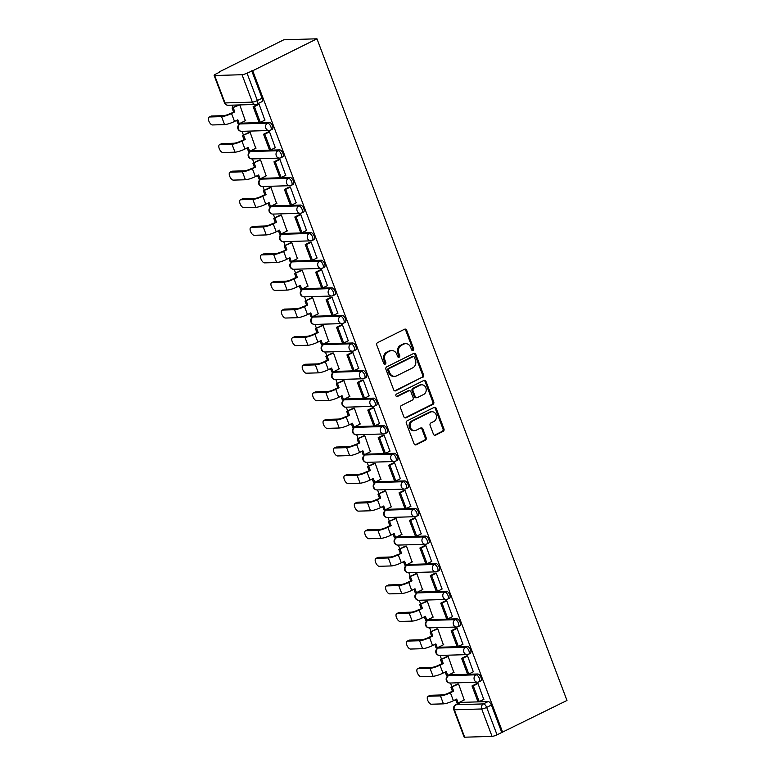 <?xml version="1.0" encoding="UTF-8"?>
<svg xmlns="http://www.w3.org/2000/svg" width="776" height="776" viewBox="0 0 776 776"><rect width="100%" height="100%" fill="white"/><g stroke="black" fill="none" stroke-linecap="round" stroke-linejoin="round"><path stroke-width="1.16" d="M413.055 350.412A1.319 1.145 88.3 0 0 413.647 348.676L406.673 330.236A1.891 1.63 88.3 0 0 404.519 329.237L377.621 342.623A1.891 1.63 88.3 0 0 376.777 345.097L383.751 363.546A1.319 1.145 88.3 0 0 385.837 362.499L384.935 360.113A6.043 5.219 88.3 0 1 387.622 352.178L389.862 351.072A6.043 5.219 88.3 0 1 391.783 350.577A6.043 5.219 88.3 0 1 396.749 354.244L397.651 356.63A1.319 1.145 88.3 0 0 399.737 355.592L398.835 353.206A6.043 5.219 88.3 0 1 401.522 345.272L403.762 344.156A6.043 5.219 88.3 0 1 405.683 343.671A6.043 5.219 88.3 0 1 410.649 347.328L411.552 349.714A1.319 1.145 88.3 0 0 413.055 350.412M412.143 350.403A1.319 1.145 88.3 0 0 412.677 348.705L405.702 330.266A1.891 1.63 88.3 0 0 404.645 329.189M384.343 364.235A1.319 1.145 88.3 0 0 384.877 362.528L383.975 360.142L384.935 360.113M398.243 357.319A1.319 1.145 88.3 0 0 398.777 355.621L397.875 353.235L398.835 353.206M477.706 673.985L450.332 674.81A3.851 1.794 -116.4 0 0 449.954 674.897L448.276 675.731A3.851 1.794 63.6 0 1 448.654 675.644L476.027 674.819A3.851 1.794 63.6 0 1 479.151 677.923A3.851 1.794 63.6 0 1 479.083 681.803L480.751 680.969A3.851 1.794 -116.4 0 0 480.829 677.089A3.851 1.794 -116.4 0 0 477.706 673.985L476.027 674.819A3.851 3.327 -91.7 0 0 474.32 679.873A3.851 3.327 -91.7 0 0 477.482 682.201A3.851 3.851 0 0 0 479.083 681.803M467.278 646.408L439.905 647.223A3.851 1.794 -116.4 0 0 439.536 647.32L437.858 648.154A3.851 1.794 63.6 0 1 438.236 648.057L465.61 647.232A3.851 1.794 63.6 0 1 468.723 650.337A3.851 1.794 63.6 0 1 468.655 654.216L470.334 653.382A3.851 1.794 -116.4 0 0 470.401 649.512A3.851 1.794 -116.4 0 0 467.278 646.408L465.61 647.232A3.851 3.327 -91.7 0 0 463.902 652.286A3.851 3.327 -91.7 0 0 467.055 654.614A3.851 3.851 0 0 0 468.655 654.216M456.86 618.821L429.487 619.646A3.851 1.794 -116.4 0 0 429.109 619.733L427.43 620.567A3.851 1.794 63.6 0 1 427.809 620.47L455.182 619.655A3.851 1.794 63.6 0 1 458.306 622.759A3.851 1.794 63.6 0 1 458.238 626.63L459.906 625.805A3.851 1.794 -116.4 0 0 459.974 621.925A3.851 1.794 -116.4 0 0 456.86 618.821L455.182 619.655A3.851 3.327 -91.7 0 0 453.475 624.699A3.851 3.327 -91.7 0 0 456.637 627.037A3.851 3.851 0 0 0 458.238 626.63M446.433 591.234L419.059 592.059A3.851 1.794 -116.4 0 0 418.681 592.146L417.013 592.98A3.851 1.794 63.6 0 1 417.391 592.893L444.764 592.069A3.851 1.794 63.6 0 1 447.878 595.173A3.851 1.794 63.6 0 1 447.81 599.053L449.488 598.218A3.851 1.794 -116.4 0 0 449.556 594.338A3.851 1.794 -116.4 0 0 446.433 591.234L444.764 592.069A3.851 3.327 -91.7 0 0 443.048 597.122A3.851 3.327 -91.7 0 0 446.21 599.45A3.851 3.851 0 0 0 447.81 599.053M436.015 563.648L408.642 564.472A3.851 1.794 -116.4 0 0 408.263 564.559L406.585 565.394A3.851 1.794 63.6 0 1 406.964 565.306L434.337 564.482A3.851 1.794 63.6 0 1 437.46 567.586A3.851 1.794 63.6 0 1 437.392 571.466L439.061 570.632A3.851 1.794 -116.4 0 0 439.129 566.752A3.851 1.794 -116.4 0 0 436.015 563.648L434.337 564.482A3.851 3.327 -91.7 0 0 432.63 569.535A3.851 3.327 -91.7 0 0 435.792 571.863A3.851 3.851 0 0 0 437.392 571.466M425.587 536.07L398.214 536.885A3.851 1.794 -116.4 0 0 397.836 536.982L396.167 537.817A3.851 1.794 63.6 0 1 396.546 537.72L423.919 536.895A3.851 1.794 63.6 0 1 427.033 540.009A3.851 1.794 63.6 0 1 426.965 543.879L428.643 543.045A3.851 1.794 -116.4 0 0 428.711 539.174A3.851 1.794 -116.4 0 0 425.587 536.07L423.919 536.895A3.851 3.327 -91.7 0 0 422.202 541.949A3.851 3.327 -91.7 0 0 425.364 544.286A3.851 3.851 0 0 0 426.965 543.879M415.17 508.484L387.796 509.308A3.851 1.794 -116.4 0 0 387.418 509.395L385.74 510.23A3.851 1.794 63.6 0 1 386.118 510.133L413.492 509.318A3.851 1.794 63.6 0 1 416.615 512.422A3.851 1.794 63.6 0 1 416.537 516.292L418.215 515.468A3.851 1.794 -116.4 0 0 418.283 511.588A3.851 1.794 -116.4 0 0 415.17 508.484L413.492 509.318A3.851 3.327 -91.7 0 0 411.784 514.362A3.851 3.327 -91.7 0 0 414.947 516.7A3.851 3.851 0 0 0 416.537 516.292M404.742 480.897L377.369 481.721A3.851 1.794 -116.4 0 0 376.99 481.809L375.322 482.643A3.851 1.794 63.6 0 1 375.691 482.556L403.064 481.731A3.851 1.794 63.6 0 1 406.188 484.835A3.851 1.794 63.6 0 1 406.12 488.715L407.798 487.881A3.851 1.794 -116.4 0 0 407.866 484.001A3.851 1.794 -116.4 0 0 404.742 480.897L403.064 481.731A3.851 3.327 -91.7 0 0 401.357 486.785A3.851 3.327 -91.7 0 0 404.519 489.113A3.851 3.851 0 0 0 406.12 488.715M394.324 453.31L366.951 454.135A3.851 1.794 -116.4 0 0 366.573 454.232L364.895 455.056A3.851 1.794 63.6 0 1 365.273 454.969L392.646 454.144A3.851 1.794 63.6 0 1 395.76 457.248A3.851 1.794 63.6 0 1 395.692 461.128L397.37 460.294A3.851 1.794 -116.4 0 0 397.438 456.414A3.851 1.794 -116.4 0 0 394.324 453.31L392.646 454.144A3.851 3.327 -91.7 0 0 390.939 459.198A3.851 3.327 -91.7 0 0 394.101 461.526A3.851 3.851 0 0 0 395.692 461.128M383.897 425.733L356.524 426.548A3.851 1.794 -116.4 0 0 356.145 426.645L354.467 427.479A3.851 1.794 63.6 0 1 354.845 427.382L382.219 426.567A3.851 1.794 63.6 0 1 385.342 429.671A3.851 1.794 63.6 0 1 385.274 433.541L386.943 432.707A3.851 1.794 -116.4 0 0 387.02 428.837A3.851 1.794 -116.4 0 0 383.897 425.733L382.219 426.567A3.851 3.327 -91.7 0 0 380.512 431.611A3.851 3.327 -91.7 0 0 383.674 433.949A3.851 3.851 0 0 0 385.274 433.541M373.469 398.146L346.096 398.971A3.851 1.794 -116.4 0 0 345.727 399.058L344.049 399.892A3.851 1.794 63.6 0 1 344.428 399.805L371.801 398.98A3.851 1.794 63.6 0 1 374.915 402.084A3.851 1.794 63.6 0 1 374.847 405.964L376.525 405.13A3.851 1.794 -116.4 0 0 376.593 401.25A3.851 1.794 -116.4 0 0 373.469 398.146L371.801 398.98A3.851 3.327 -91.7 0 0 370.094 404.034A3.851 3.327 -91.7 0 0 373.246 406.362A3.851 3.851 0 0 0 374.847 405.964M363.052 370.559L335.678 371.384A3.851 1.794 -116.4 0 0 335.3 371.471L333.622 372.305A3.851 1.794 63.6 0 1 334 372.218L361.373 371.394A3.851 1.794 63.6 0 1 364.497 374.498A3.851 1.794 63.6 0 1 364.429 378.378L366.097 377.543A3.851 1.794 -116.4 0 0 366.165 373.663A3.851 1.794 -116.4 0 0 363.052 370.559L361.373 371.394A3.851 3.327 -91.7 0 0 359.666 376.447A3.851 3.327 -91.7 0 0 362.829 378.775A3.851 3.851 0 0 0 364.429 378.378M352.624 342.973L325.251 343.797A3.851 1.794 -116.4 0 0 324.872 343.894L323.204 344.728A3.851 1.794 63.6 0 1 323.582 344.631L350.956 343.807A3.851 1.794 63.6 0 1 354.069 346.911A3.851 1.794 63.6 0 1 354.001 350.791L355.68 349.957A3.851 1.794 -116.4 0 0 355.748 346.086A3.851 1.794 -116.4 0 0 352.624 342.973L350.956 343.807A3.851 3.327 -91.7 0 0 349.239 348.86A3.851 3.327 -91.7 0 0 352.401 351.188A3.851 3.851 0 0 0 354.001 350.791M342.206 315.395L314.833 316.21A3.851 1.794 -116.4 0 0 314.455 316.307L312.776 317.142A3.851 1.794 63.6 0 1 313.155 317.045L340.528 316.23A3.851 1.794 63.6 0 1 343.652 319.334A3.851 1.794 63.6 0 1 343.584 323.204L345.252 322.37A3.851 1.794 -116.4 0 0 345.32 318.5A3.851 1.794 -116.4 0 0 342.206 315.395L340.528 316.23A3.851 3.327 -91.7 0 0 338.821 321.274A3.851 3.327 -91.7 0 0 341.983 323.611A3.851 3.851 0 0 0 343.584 323.204M331.779 287.809L304.405 288.633A3.851 1.794 -116.4 0 0 304.027 288.72L302.359 289.555A3.851 1.794 63.6 0 1 302.727 289.467L330.11 288.643A3.851 1.794 63.6 0 1 333.224 291.747A3.851 1.794 63.6 0 1 333.156 295.627L334.834 294.793A3.851 1.794 -116.4 0 0 334.902 290.913A3.851 1.794 -116.4 0 0 331.779 287.809L330.11 288.643A3.851 3.327 -91.7 0 0 328.394 293.697A3.851 3.327 -91.7 0 0 331.556 296.025A3.851 3.851 0 0 0 333.156 295.627M321.361 260.222L293.988 261.046A3.851 1.794 -116.4 0 0 293.609 261.134L291.931 261.968A3.851 1.794 63.6 0 1 292.31 261.881L319.683 261.056A3.851 1.794 63.6 0 1 322.806 264.16A3.851 1.794 63.6 0 1 322.729 268.04L324.407 267.206A3.851 1.794 -116.4 0 0 324.475 263.326A3.851 1.794 -116.4 0 0 321.361 260.222L319.683 261.056A3.851 3.327 -91.7 0 0 317.976 266.11A3.851 3.327 -91.7 0 0 321.138 268.438A3.851 3.851 0 0 0 322.729 268.04M310.933 232.645L283.56 233.46A3.851 1.794 -116.4 0 0 283.182 233.557L281.513 234.391A3.851 1.794 63.6 0 1 281.882 234.294L309.255 233.469A3.851 1.794 63.6 0 1 312.379 236.573A3.851 1.794 63.6 0 1 312.311 240.453L313.989 239.619A3.851 1.794 -116.4 0 0 314.057 235.749A3.851 1.794 -116.4 0 0 310.933 232.645L309.255 233.469A3.851 3.327 -91.7 0 0 307.548 238.523A3.851 3.327 -91.7 0 0 310.71 240.851A3.851 3.851 0 0 0 312.311 240.453M300.516 205.058L273.142 205.882A3.851 1.794 -116.4 0 0 272.764 205.97L271.086 206.804A3.851 1.794 63.6 0 1 271.464 206.707L298.838 205.892A3.851 1.794 63.6 0 1 301.951 208.996A3.851 1.794 63.6 0 1 301.883 212.866L303.561 212.042A3.851 1.794 -116.4 0 0 303.629 208.162A3.851 1.794 -116.4 0 0 300.516 205.058L298.838 205.892A3.851 3.327 -91.7 0 0 297.13 210.936A3.851 3.327 -91.7 0 0 300.293 213.274A3.851 3.851 0 0 0 301.883 212.866M290.088 177.471L262.715 178.296A3.851 1.794 -116.4 0 0 262.337 178.383L260.658 179.217A3.851 1.794 63.6 0 1 261.037 179.13L288.41 178.305A3.851 1.794 63.6 0 1 291.534 181.409A3.851 1.794 63.6 0 1 291.466 185.289L293.134 184.455A3.851 1.794 -116.4 0 0 293.212 180.575A3.851 1.794 -116.4 0 0 290.088 177.471L288.41 178.305A3.851 3.327 -91.7 0 0 286.703 183.359A3.851 3.327 -91.7 0 0 289.865 185.687A3.851 3.851 0 0 0 291.466 185.289M279.661 149.884L252.287 150.709A3.851 1.794 -116.4 0 0 251.919 150.796L250.241 151.63A3.851 1.794 63.6 0 1 250.619 151.543L277.992 150.719A3.851 1.794 63.6 0 1 281.106 153.823A3.851 1.794 63.6 0 1 281.038 157.703L282.716 156.868A3.851 1.794 -116.4 0 0 282.784 152.988A3.851 1.794 -116.4 0 0 279.661 149.884L277.992 150.719A3.851 3.327 -91.7 0 0 276.285 155.772A3.851 3.327 -91.7 0 0 279.438 158.1A3.851 3.851 0 0 0 281.038 157.703M269.243 122.307L241.869 123.122A3.851 1.794 -116.4 0 0 241.491 123.219L239.813 124.053A3.851 1.794 63.6 0 1 240.191 123.956L267.565 123.132A3.851 1.794 63.6 0 1 270.688 126.246A3.851 1.794 63.6 0 1 270.62 130.116L272.289 129.282A3.851 1.794 -116.4 0 0 272.357 125.411A3.851 1.794 -116.4 0 0 269.243 122.307L267.565 123.132A3.851 3.327 -91.7 0 0 265.858 128.185A3.851 3.327 -91.7 0 0 269.02 130.523A3.851 3.851 0 0 0 270.62 130.116M433.415 434.143A1.891 1.63 88.3 0 0 435.569 435.132L443.115 431.378A1.891 1.63 88.3 0 0 443.959 428.905L436.219 408.418A1.891 1.63 88.3 0 0 434.065 407.429L407.167 420.815A1.891 1.63 88.3 0 0 406.323 423.289L414.064 443.775A1.891 1.63 88.3 0 0 416.217 444.764L425.335 440.225A1.891 1.63 88.3 0 0 426.17 437.751L422.862 428.983A1.891 1.63 88.3 0 0 420.708 427.993L416.188 430.243A5.054 4.365 88.3 0 1 414.588 430.651A5.054 4.365 88.3 0 1 410.174 426.674A5.054 4.365 88.3 0 1 412.677 420.961L430.389 412.143A5.054 4.365 88.3 0 1 431.99 411.736A5.054 4.365 88.3 0 1 436.403 415.713A5.054 4.365 88.3 0 1 433.9 421.436L430.952 422.901A1.891 1.63 88.3 0 0 430.108 425.384L433.415 434.143M502.722 732.428L252.704 70.761L316.967 38.8L566.984 700.466L497.038 734.804A3.851 0.718 159.3 0 1 492.052 736.375L464.678 737.2A3.851 0.718 159.3 0 1 464.126 737.045L453.776 709.642A3.851 0.718 159.3 0 0 454.329 709.788L464.678 737.2M422.726 377.408A1.891 1.63 88.3 0 0 423.56 374.924L415.82 354.448A1.891 1.63 88.3 0 0 413.676 353.449L386.768 366.835A1.891 1.63 88.3 0 0 385.924 369.318L393.665 389.795A1.891 1.63 88.3 0 0 395.818 390.784L421.756 377.437A1.891 1.63 88.3 0 0 422.59 374.954L414.859 354.477A1.891 1.63 88.3 0 0 413.792 353.4M426.024 381.433L433.765 401.92A1.891 1.63 88.3 0 1 432.921 404.393L406.013 417.779A1.891 1.63 88.3 0 1 403.869 416.78L400.552 408.021A1.891 1.63 88.3 0 1 401.396 405.538L412.308 400.115A1.891 1.63 88.3 0 0 413.142 397.632L410.94 391.822A1.891 1.63 88.3 0 0 408.797 390.823L397.438 396.478A1.319 1.145 88.3 0 1 396.517 394.043L423.871 380.444A1.891 1.63 88.3 0 1 426.024 381.433L425.054 381.462L432.795 401.939L433.765 401.92M460.76 702.396L456.036 704.744A3.851 1.794 63.6 0 0 455.657 704.831L460.381 702.484A3.851 1.794 63.6 0 1 460.76 702.396L488.133 701.572L483.409 703.919A3.851 1.794 63.6 0 1 486.678 707.402L497.038 734.804M214.661 75.534L225.011 102.936L252.384 102.122L242.034 74.709L214.661 75.534A3.851 0.718 -20.7 0 1 214.108 75.379A3.851 0.718 -20.7 0 1 215.767 74.079L219.666 72.139M232.14 105.148L233.042 107.524M239.154 123.714L239.377 124.305M242.034 131.328L243.46 135.111M249.581 151.291L249.804 151.892M252.452 158.915L253.888 162.688M259.999 178.878L260.222 179.469M262.88 186.502L264.306 190.275M270.426 206.464L270.649 207.056M273.307 214.079L274.733 217.862M280.844 234.051L281.067 234.643M283.725 241.666L285.151 245.449M291.272 261.628L291.495 262.23M294.152 269.253L295.578 273.026M301.689 289.215L301.922 289.807M304.57 296.83L305.996 300.613M312.117 316.802L312.34 317.394M314.998 324.416L316.424 328.2M322.544 344.389L322.767 344.98M325.416 352.003L326.851 355.777M332.962 371.966L333.185 372.558M335.843 379.59L337.269 383.363M343.39 399.553L343.613 400.144M346.261 407.167L347.696 410.95M353.808 427.139L354.031 427.731M356.688 434.754L358.114 438.537M364.235 454.717L364.458 455.318M367.116 462.341L368.542 466.114M374.653 482.303L374.876 482.895M377.534 489.928L378.96 493.701M385.08 509.89L385.303 510.482M387.961 517.505L389.387 521.288M395.498 537.477L395.731 538.069M398.379 545.091L399.805 548.875M405.926 565.054L406.149 565.655M408.806 572.678L410.232 576.452M416.353 592.641L416.576 593.233M419.224 600.265L420.66 604.038M426.771 620.228L426.994 620.819M429.652 627.842L431.078 631.625M437.198 647.814L437.421 648.406M440.07 655.429L441.505 659.212M447.616 675.392L447.839 675.993M450.497 683.016L451.923 686.789M458.044 702.978L458.257 703.541M219.521 71.761L283.783 39.799L316.967 38.8M242.034 74.709A3.851 0.718 -20.7 0 0 247.011 73.138L257.37 100.55A3.851 1.794 63.6 0 1 257.147 104.052L261.871 101.704A3.851 1.794 63.6 0 0 262.094 98.193L257.37 100.55A3.851 0.718 -20.7 0 1 252.384 102.122A3.851 3.327 88.3 0 0 255.546 104.45A3.851 3.851 0 0 0 257.147 104.052M252.704 70.761L247.011 73.138M245.323 120.697L239.784 104.925M264.858 120.105L259.068 104.188L257.68 104.401M275.286 147.692L269.495 131.774L268.108 131.978M255.74 148.284L250.153 132.356L248.727 132.483M285.704 175.279L279.913 159.361L278.526 159.565M266.168 175.861L260.571 159.943L259.155 160.069M296.131 202.866L290.34 186.938L288.953 187.152M276.586 203.448L270.999 187.52L269.582 187.656M306.549 230.443L300.768 214.525L299.371 214.739M287.013 231.035L281.416 215.107L280 215.243M316.977 258.03L311.186 242.112L309.799 242.316M297.441 258.621L291.844 242.694L290.428 242.82M327.394 285.616L321.613 269.699L320.226 269.902M307.859 286.199L302.262 270.271L300.845 270.407M337.822 313.203L332.031 297.276L330.644 297.489M318.286 313.785L312.689 297.858L311.273 297.994M348.249 340.78L342.459 324.863L341.071 325.066M328.704 341.372L323.107 325.445L321.691 325.58M358.667 368.367L352.876 352.45L351.489 352.653M339.131 368.959L333.535 353.031L332.118 353.158M369.095 395.954L363.304 380.036L361.917 380.24M349.549 396.536L343.962 380.609L342.536 380.744M379.512 423.541L373.731 407.613L372.334 407.827M359.977 424.123L354.38 408.195L352.964 408.331M389.94 451.118L384.149 435.2L382.762 435.404M370.394 451.71L364.807 435.782L363.391 435.908M400.358 478.705L394.577 462.787L393.18 462.991M380.822 479.296L375.225 463.369L373.809 463.495M410.785 506.292L404.994 490.364L403.607 490.577M391.25 506.873L385.653 490.946L384.236 491.082M421.203 533.869L415.422 517.951L414.035 518.164M401.667 534.46L396.07 518.533L394.654 518.669M431.631 561.455L425.84 545.538L424.453 545.741M412.095 562.047L406.498 546.12L405.082 546.246M442.058 589.042L436.267 573.125L434.88 573.328M422.513 589.624L416.916 573.707L415.5 573.833M452.476 616.629L446.685 600.702L445.298 600.915M432.94 617.211L427.343 601.284L425.927 601.419M462.903 644.206L457.113 628.288L455.725 628.502M443.358 644.798L437.771 628.87L436.345 629.006M473.321 671.793L467.54 655.875L466.143 656.079M453.785 672.385L448.188 656.457L446.772 656.583M483.749 699.38L477.958 683.462L476.571 683.666M464.213 699.962L458.616 684.034L457.2 684.17M501.752 732.457L491.402 705.054A3.851 1.794 -116.4 0 0 488.133 701.572M251.734 70.791L262.094 98.193M405.683 343.671L404.713 343.7A6.043 5.219 88.3 0 0 402.802 344.185L403.762 344.156M397.875 353.235A6.043 5.219 88.3 0 1 400.552 345.301L402.802 344.185M391.783 350.577L390.813 350.606A6.043 5.219 88.3 0 0 388.892 351.101L389.862 351.072M383.975 360.142A6.043 5.219 88.3 0 1 386.652 352.207L388.892 351.101M394.732 390.871A1.891 1.63 88.3 0 0 394.848 390.813L421.756 377.437M414.452 357.397A1.319 1.145 88.3 0 0 412.948 356.698L389.329 368.445A1.319 1.145 88.3 0 0 388.737 370.181L389.697 372.703A6.043 5.219 88.3 0 0 394.654 376.36A6.043 5.219 88.3 0 0 396.575 375.875L412.716 367.843A6.043 5.219 88.3 0 0 415.402 359.909L414.452 357.397M413.365 356.591L412.395 356.62A1.319 1.145 88.3 0 0 411.978 356.727L412.948 356.698M394.654 376.36L393.694 376.389A6.043 5.219 88.3 0 1 388.727 372.732L387.777 370.21A1.319 1.145 88.3 0 1 388.359 368.474L411.978 356.727M404.926 417.857A1.891 1.63 88.3 0 0 405.053 417.808L431.951 404.422A1.891 1.63 88.3 0 0 432.795 401.939M409.398 390.677L408.428 390.706A1.891 1.63 88.3 0 0 407.827 390.852L396.526 396.478M423.628 394.48A5.054 4.365 88.3 0 0 426.131 388.757A5.054 4.365 88.3 0 0 421.717 384.789A5.054 4.365 88.3 0 0 420.117 385.197L413.88 388.301A1.891 1.63 88.3 0 0 413.036 390.774L415.238 396.594A1.891 1.63 88.3 0 0 417.381 397.584L423.628 394.48M421.717 384.789L420.757 384.818A5.054 4.365 88.3 0 0 419.147 385.226L420.117 385.197M416.79 397.739L415.82 397.768A1.891 1.63 88.3 0 1 414.268 396.623L412.075 390.803A1.891 1.63 88.3 0 1 412.91 388.33L419.147 385.226M425.054 381.462A1.891 1.63 88.3 0 0 423.987 380.385M431.99 411.736L431.029 411.765A5.054 4.365 88.3 0 0 429.419 412.172L430.389 412.143M414.588 430.651L413.618 430.68A5.054 4.365 88.3 0 1 409.204 426.703A5.054 4.365 88.3 0 1 411.707 420.99L429.419 412.172M415.131 444.842A1.891 1.63 88.3 0 0 415.247 444.793L424.365 440.254A1.891 1.63 88.3 0 0 425.2 437.78L421.892 429.012A1.891 1.63 88.3 0 0 420.825 427.945M434.482 435.22A1.891 1.63 88.3 0 0 434.599 435.161L442.155 431.407A1.891 1.63 88.3 0 0 442.989 428.934L435.249 408.448A1.891 1.63 88.3 0 0 434.191 407.381M209.093 117.098L211.072 116.119A4.326 2.027 63.6 0 1 211.499 116.012L209.51 116.992A4.326 2.027 -116.4 0 0 209.093 117.098A4.326 2.027 -116.4 0 0 209.016 121.463A4.326 2.027 -116.4 0 0 212.517 124.955L224.565 124.587A7.692 1.436 -20.7 0 0 234.527 121.444L237.796 119.814L239.27 123.704L245.682 120.522M239.27 123.704L238.009 123.743L236.728 120.348M209.51 116.992L221.558 116.633A7.692 1.436 -20.7 0 0 231.52 113.49L234.788 111.86L230.259 113.529A5.189 0.97 159.3 0 1 223.536 115.653L211.499 116.012M233.537 111.899L232.063 108.009L239.425 104.935M238.174 104.973L232.063 108.009M258.039 104.217L253.131 106.661L259.077 122.404L260.329 122.365L254.382 106.622L259.106 104.275M260.329 122.365L265.053 120.018M253.131 106.661L254.382 106.622M234.788 111.86L233.324 107.971M219.511 144.685L221.49 143.696A4.326 2.027 63.6 0 1 221.917 143.599L219.938 144.579A4.326 2.027 -116.4 0 0 219.511 144.685A4.326 2.027 -116.4 0 0 219.433 149.041A4.326 2.027 -116.4 0 0 222.945 152.532L234.992 152.174A7.692 1.436 -20.7 0 0 244.944 149.031L248.223 147.401L249.688 151.291L256.099 148.1M249.688 151.291L248.436 151.33L247.156 147.935M219.938 144.579L231.985 144.22A7.692 1.436 -20.7 0 0 241.937 141.077L245.216 139.447L240.686 141.106A5.189 0.97 159.3 0 1 233.964 143.23L221.917 143.599M243.955 139.486L242.49 135.596L250.153 132.366M248.921 132.395L242.49 135.596M268.457 131.804L263.549 134.248L269.495 149.981L270.756 149.943L264.81 134.209L269.524 131.862M270.756 149.943L275.47 147.595M263.549 134.248L264.81 134.209M245.216 139.447L243.742 135.558M229.939 172.262L231.917 171.283A4.326 2.027 63.6 0 1 232.344 171.176L230.365 172.165A4.326 2.027 -116.4 0 0 229.939 172.262A4.326 2.027 -116.4 0 0 229.861 176.627A4.326 2.027 -116.4 0 0 233.372 180.119L245.41 179.76A7.692 1.436 -20.7 0 0 255.372 176.618L258.641 174.988L260.115 178.878L266.527 175.686M260.115 178.878L258.854 178.916L257.574 175.521M230.365 172.165L242.403 171.806A7.692 1.436 -20.7 0 0 252.365 168.654L255.634 167.024L251.104 168.693A5.189 0.97 159.3 0 1 244.382 170.817L232.344 171.176M254.382 167.063L252.908 163.173L260.581 159.953M259.349 159.972L252.908 163.173M278.885 159.39L273.976 161.835L279.923 177.568L281.174 177.529L275.228 161.796L279.952 159.449M281.174 177.529L285.898 175.182M273.976 161.835L275.228 161.796M255.634 167.024L254.169 163.135M240.356 199.849L242.335 198.869A4.326 2.027 63.6 0 1 242.762 198.763L240.783 199.752A4.326 2.027 -116.4 0 0 240.356 199.849A4.326 2.027 -116.4 0 0 240.279 204.214A4.326 2.027 -116.4 0 0 243.79 207.706L255.838 207.347A7.692 1.436 -20.7 0 0 265.79 204.195L269.068 202.565L270.543 206.455L276.945 203.273M270.543 206.455L269.282 206.494L268.001 203.099M240.783 199.752L252.83 199.383A7.692 1.436 -20.7 0 0 262.783 196.241L266.061 194.611L264.8 194.65L261.531 196.279A5.189 0.97 159.3 0 1 254.809 198.404L242.762 198.763M264.8 194.65L263.336 190.76L270.999 187.54M269.767 187.559L263.336 190.76M289.312 186.977L284.394 189.412L290.34 205.155L291.601 205.116L285.655 189.383L290.37 187.026M291.601 205.116L296.325 202.769M284.394 189.412L285.655 189.383M266.061 194.611L264.587 190.721M250.784 227.436L252.763 226.446A4.326 2.027 63.6 0 1 253.189 226.349L251.211 227.329A4.326 2.027 -116.4 0 0 250.784 227.436A4.326 2.027 -116.4 0 0 250.706 231.801A4.326 2.027 -116.4 0 0 254.218 235.293L266.255 234.924A7.692 1.436 -20.7 0 0 276.217 231.781L279.496 230.152L280.96 234.042L287.372 230.86M280.96 234.042L279.7 234.08L278.419 230.685M251.211 227.329L263.248 226.97A7.692 1.436 -20.7 0 0 273.21 223.827L276.489 222.198L271.949 223.866A5.189 0.97 159.3 0 1 265.227 225.991L253.189 226.349M275.228 222.237L273.753 218.347L281.426 215.117M280.194 215.146L273.753 218.347M299.73 214.554L294.822 216.999L300.768 232.742L302.019 232.703L296.073 216.96L300.797 214.612M302.019 232.703L306.743 230.356M294.822 216.999L296.073 216.96M276.489 222.198L275.014 218.308M261.211 255.023L263.19 254.033A4.326 2.027 63.6 0 1 263.607 253.936L261.628 254.916A4.326 2.027 -116.4 0 0 261.211 255.023A4.326 2.027 -116.4 0 0 261.134 259.378A4.326 2.027 -116.4 0 0 264.635 262.87L276.683 262.511A7.692 1.436 -20.7 0 0 286.645 259.368L289.914 257.739L291.388 261.628L297.79 258.437M291.388 261.628L290.127 261.667L288.847 258.272M261.628 254.916L273.676 254.557A7.692 1.436 -20.7 0 0 283.638 251.405L286.907 249.785L282.377 251.443A5.189 0.97 159.3 0 1 275.655 253.568L263.607 253.936M285.655 249.823L284.181 245.924L291.844 242.704M290.612 242.733L284.181 245.924M310.157 242.141L305.24 244.585L311.186 260.319L312.447 260.28L306.501 244.547L311.225 242.199M312.447 260.28L317.171 257.933M305.24 244.585L306.501 244.547M286.907 249.785L285.442 245.895M271.629 282.6L273.608 281.62A4.326 2.027 63.6 0 1 274.035 281.513L272.056 282.503A4.326 2.027 -116.4 0 0 271.629 282.6A4.326 2.027 -116.4 0 0 271.551 286.965A4.326 2.027 -116.4 0 0 275.063 290.457L287.101 290.098A7.692 1.436 -20.7 0 0 297.062 286.955L300.341 285.325L301.806 289.215L308.217 286.024M301.806 289.215L300.555 289.254L299.264 285.859M272.056 282.503L284.094 282.144A7.692 1.436 -20.7 0 0 294.055 278.991L297.334 277.362L296.073 277.401L292.804 279.03A5.189 0.97 159.3 0 1 286.072 281.155L274.035 281.513M296.073 277.401L294.608 273.511L302.271 270.29M301.04 270.31L294.608 273.511M320.575 269.728L315.667 272.172L321.613 287.906L322.874 287.867L316.918 272.134L321.642 269.786M322.874 287.867L327.588 285.519M315.667 272.172L316.918 272.134M297.334 277.362L295.86 273.472M282.057 310.187L284.035 309.207A4.326 2.027 63.6 0 1 284.452 309.1L282.474 310.09A4.326 2.027 -116.4 0 0 282.057 310.187A4.326 2.027 -116.4 0 0 281.979 314.552A4.326 2.027 -116.4 0 0 285.481 318.044L297.528 317.685A7.692 1.436 -20.7 0 0 307.49 314.532L310.759 312.903L312.233 316.792L318.635 313.611M312.233 316.792L310.972 316.831L309.692 313.436M282.474 310.09L294.521 309.721A7.692 1.436 -20.7 0 0 304.483 306.578L307.752 304.949L303.222 306.617A5.189 0.97 159.3 0 1 296.5 308.741L284.452 309.1M306.501 304.987L305.026 301.098L312.689 297.868M311.457 297.897L305.026 301.098M331.003 297.315L326.085 299.749L332.031 315.493L333.292 315.454L327.346 299.711L332.07 297.363M333.292 315.454L338.016 313.106M326.085 299.749L327.346 299.711M307.752 304.949L306.287 301.059M292.474 337.773L294.453 336.784A4.326 2.027 63.6 0 1 294.88 336.687L292.901 337.667A4.326 2.027 -116.4 0 0 292.474 337.773A4.326 2.027 -116.4 0 0 292.397 342.138A4.326 2.027 -116.4 0 0 295.908 345.63L307.946 345.262A7.692 1.436 -20.7 0 0 317.908 342.119L321.186 340.489L322.651 344.379L329.063 341.197M322.651 344.379L321.4 344.418L320.11 341.023M292.901 337.667L304.939 337.308A7.692 1.436 -20.7 0 0 314.901 334.165L318.179 332.535L316.918 332.574L313.649 334.204A5.189 0.97 159.3 0 1 306.927 336.318L294.88 336.687M316.918 332.574L315.454 328.685L323.117 325.454M321.885 325.483L315.454 328.685M341.421 324.892L336.512 327.336L342.459 343.07L343.72 343.04L337.773 327.297L342.488 324.95M343.72 343.04L348.434 340.693M336.512 327.336L337.773 327.297M318.179 332.535L316.705 328.646M302.902 365.36L304.881 364.371A4.326 2.027 63.6 0 1 305.308 364.264L303.319 365.253A4.326 2.027 -116.4 0 0 302.902 365.36A4.326 2.027 -116.4 0 0 302.824 369.715A4.326 2.027 -116.4 0 0 306.326 373.207L318.373 372.849A7.692 1.436 -20.7 0 0 328.335 369.706L331.604 368.076L333.079 371.966L339.49 368.775M333.079 371.966L331.818 372.005L330.537 368.61M303.319 365.253L315.366 364.895A7.692 1.436 -20.7 0 0 325.328 361.742L328.597 360.122L327.346 360.151L324.067 361.781A5.189 0.97 159.3 0 1 317.345 363.905L305.308 364.264M327.346 360.151L325.871 356.262L333.535 353.041M332.312 353.061L325.871 356.262M351.848 352.479L346.94 354.923L352.886 370.656L354.137 370.618L348.191 354.884L352.915 352.537M354.137 370.618L358.861 368.27M346.94 354.923L348.191 354.884M328.597 360.122L327.132 356.233M313.32 392.937L315.298 391.958A4.326 2.027 63.6 0 1 315.725 391.851L313.746 392.84A4.326 2.027 -116.4 0 0 313.32 392.937A4.326 2.027 -116.4 0 0 313.242 397.302A4.326 2.027 -116.4 0 0 316.753 400.794L328.801 400.435A7.692 1.436 -20.7 0 0 338.753 397.283L342.032 395.663L343.496 399.553L349.908 396.361M343.496 399.553L342.245 399.591L340.965 396.187M313.746 392.84L325.794 392.472A7.692 1.436 -20.7 0 0 335.746 389.329L339.025 387.699L337.764 387.738L334.495 389.368A5.189 0.97 159.3 0 1 327.773 391.492L315.725 391.851M337.764 387.738L336.299 383.848L343.962 380.628M342.73 380.647L336.299 383.848M362.266 380.065L357.358 382.51L363.304 398.243L364.565 398.204L358.619 382.471L363.333 380.124M364.565 398.204L369.279 395.857M357.358 382.51L358.619 382.471M339.025 387.699L337.55 383.81M323.747 420.524L325.726 419.544A4.326 2.027 63.6 0 1 326.153 419.438L324.174 420.417A4.326 2.027 -116.4 0 0 323.747 420.524A4.326 2.027 -116.4 0 0 323.67 424.889A4.326 2.027 -116.4 0 0 327.181 428.381L339.219 428.012A7.692 1.436 -20.7 0 0 349.181 424.87L352.45 423.24L353.924 427.13L360.336 423.948M353.924 427.13L352.663 427.169L351.382 423.774M324.174 420.417L336.212 420.058A7.692 1.436 -20.7 0 0 346.174 416.916L349.442 415.286L344.913 416.954A5.189 0.97 159.3 0 1 338.19 419.079L326.153 419.438M348.191 415.325L346.717 411.435L354.389 408.205M353.158 408.234L346.717 411.435M372.693 407.642L367.785 410.087L373.731 425.83L374.983 425.791L369.036 410.048L373.76 407.701M374.983 425.791L379.707 423.444M367.785 410.087L369.036 410.048M349.442 415.286L347.978 411.396M334.165 448.111L336.154 447.121A4.326 2.027 63.6 0 1 336.571 447.024L334.592 448.004A4.326 2.027 -116.4 0 0 334.165 448.111A4.326 2.027 -116.4 0 0 334.087 452.466A4.326 2.027 -116.4 0 0 337.599 455.958L349.646 455.599A7.692 1.436 -20.7 0 0 359.598 452.456L362.877 450.827L364.351 454.717L370.753 451.535M364.351 454.717L363.09 454.755L361.81 451.36M334.592 448.004L346.639 447.645A7.692 1.436 -20.7 0 0 356.601 444.502L359.87 442.873L355.34 444.541A5.189 0.97 159.3 0 1 348.618 446.656L336.571 447.024M358.609 442.912L357.144 439.022L364.807 435.792M363.575 435.821L357.144 439.022M383.121 435.229L378.203 437.674L384.149 453.407L385.41 453.378L379.464 437.635L384.188 435.287M385.41 453.378L390.134 451.021M378.203 437.674L379.464 437.635M359.87 442.873L358.405 438.983M344.592 475.698L346.571 474.708A4.326 2.027 63.6 0 1 346.998 474.602L345.019 475.591A4.326 2.027 -116.4 0 0 344.592 475.698A4.326 2.027 -116.4 0 0 344.515 480.053A4.326 2.027 -116.4 0 0 348.026 483.545L360.064 483.186A7.692 1.436 -20.7 0 0 370.026 480.043L373.305 478.414L374.769 482.303L381.181 479.112M374.769 482.303L373.508 482.342L372.228 478.947M345.019 475.591L357.057 475.232A7.692 1.436 -20.7 0 0 367.019 472.08L370.298 470.45L365.758 472.118A5.189 0.97 159.3 0 1 359.036 474.243L346.998 474.602M369.036 470.489L367.562 466.599L375.235 463.379M374.003 463.398L367.562 466.599M393.539 462.816L388.63 465.26L394.577 480.994L395.828 480.955L389.882 465.222L394.606 462.874M395.828 480.955L400.552 478.608M388.63 465.26L389.882 465.222M370.298 470.45L368.823 466.56M355.02 503.275L356.999 502.295A4.326 2.027 63.6 0 1 357.416 502.188L355.437 503.178A4.326 2.027 -116.4 0 0 355.02 503.275A4.326 2.027 -116.4 0 0 354.942 507.64A4.326 2.027 -116.4 0 0 358.444 511.132L370.491 510.773A7.692 1.436 -20.7 0 0 380.453 507.62L383.722 506L385.197 509.89L391.599 506.699M385.197 509.89L383.936 509.919L382.655 506.524M355.437 503.178L367.485 502.809A7.692 1.436 -20.7 0 0 377.446 499.666L380.715 498.037L376.185 499.705A5.189 0.97 159.3 0 1 369.463 501.829L357.416 502.188M379.464 498.076L377.99 494.186L385.653 490.965M384.421 490.985L377.99 494.186M403.966 490.403L399.048 492.838L404.994 508.581L406.255 508.542L400.309 492.808L405.033 490.461M406.255 508.542L410.979 506.195M399.048 492.838L400.309 492.808M380.715 498.037L379.251 494.147M365.438 530.862L367.417 529.872A4.326 2.027 63.6 0 1 367.843 529.775L365.865 530.755A4.326 2.027 -116.4 0 0 365.438 530.862A4.326 2.027 -116.4 0 0 365.36 535.227A4.326 2.027 -116.4 0 0 368.872 538.719L380.909 538.35A7.692 1.436 -20.7 0 0 390.871 535.207L394.15 533.578L395.615 537.467L402.026 534.286M395.615 537.467L394.363 537.506L393.073 534.111M365.865 530.755L377.902 530.396A7.692 1.436 -20.7 0 0 387.864 527.253L391.143 525.624L389.882 525.662L386.613 527.292A5.189 0.97 159.3 0 1 379.881 529.416L367.843 529.775M389.882 525.662L388.417 521.773L396.08 518.543M394.848 518.572L388.417 521.773M414.384 517.98L409.476 520.424L415.422 536.168L416.683 536.129L410.727 520.386L415.451 518.038M416.683 536.129L421.397 533.781M409.476 520.424L410.727 520.386M391.143 525.624L389.668 521.734M375.865 558.448L377.844 557.459A4.326 2.027 63.6 0 1 378.261 557.362L376.282 558.342A4.326 2.027 -116.4 0 0 375.865 558.448A4.326 2.027 -116.4 0 0 375.788 562.804A4.326 2.027 -116.4 0 0 379.289 566.296L391.337 565.937A7.692 1.436 -20.7 0 0 401.299 562.794L404.568 561.164L406.042 565.054L412.444 561.863M406.042 565.054L404.781 565.093L403.501 561.698M376.282 558.342L388.33 557.983A7.692 1.436 -20.7 0 0 398.292 554.84L401.561 553.21L397.031 554.869A5.189 0.97 159.3 0 1 390.309 556.993L378.261 557.362M400.309 553.249L398.835 549.36L406.498 546.129M405.266 546.158L398.835 549.36M424.811 545.567L419.894 548.011L425.84 563.745L427.101 563.706L421.155 547.972L425.878 545.625M427.101 563.706L431.825 561.358M419.894 548.011L421.155 547.972M401.561 553.21L400.096 549.321M386.283 586.025L388.262 585.046A4.326 2.027 63.6 0 1 388.689 584.939L386.71 585.928A4.326 2.027 -116.4 0 0 386.283 586.025A4.326 2.027 -116.4 0 0 386.205 590.39A4.326 2.027 -116.4 0 0 389.717 593.882L401.755 593.524A7.692 1.436 -20.7 0 0 411.716 590.381L414.995 588.751L416.46 592.641L422.871 589.45M416.46 592.641L415.209 592.68L413.918 589.285M386.71 585.928L398.748 585.57A7.692 1.436 -20.7 0 0 408.709 582.417L411.988 580.788L410.727 580.826L407.458 582.456A5.189 0.97 159.3 0 1 400.736 584.58L388.689 584.939M410.727 580.826L409.262 576.937L416.925 573.716M415.693 573.736L409.262 576.937M435.229 573.154L430.321 575.598L436.267 591.331L437.528 591.293L431.582 575.559L436.296 573.212M437.528 591.293L442.242 588.945M430.321 575.598L431.582 575.559M411.988 580.788L410.514 576.898M396.711 613.612L398.689 612.633A4.326 2.027 63.6 0 1 399.116 612.526L397.128 613.515A4.326 2.027 -116.4 0 0 396.711 613.612A4.326 2.027 -116.4 0 0 396.633 617.977A4.326 2.027 -116.4 0 0 400.135 621.469L412.182 621.11A7.692 1.436 -20.7 0 0 422.144 617.958L425.413 616.328L426.887 620.218L433.299 617.036M426.887 620.218L425.626 620.257L424.346 616.862M397.128 613.515L409.175 613.147A7.692 1.436 -20.7 0 0 419.137 610.004L422.406 608.374L417.876 610.043A5.189 0.97 159.3 0 1 411.154 612.167L399.116 612.526M421.155 608.413L419.68 604.523L427.343 601.303M426.121 601.322L419.68 604.523M445.657 600.74L440.749 603.175L446.695 618.918L447.946 618.879L442 603.146L446.724 600.789M447.946 618.879L452.67 616.532M440.749 603.175L442 603.146M422.406 608.374L420.941 604.485M407.128 641.199L409.107 640.21A4.326 2.027 63.6 0 1 409.534 640.113L407.555 641.092A4.326 2.027 -116.4 0 0 407.128 641.199A4.326 2.027 -116.4 0 0 407.051 645.564A4.326 2.027 -116.4 0 0 410.562 649.056L422.61 648.688A7.692 1.436 -20.7 0 0 432.562 645.545L435.84 643.915L437.305 647.805L443.717 644.623M437.305 647.805L436.054 647.844L434.773 644.449M407.555 641.092L419.603 640.733A7.692 1.436 -20.7 0 0 429.555 637.591L432.833 635.961L431.572 636L428.303 637.63A5.189 0.97 159.3 0 1 421.581 639.754L409.534 640.113M431.572 636L430.108 632.11L437.771 628.88M436.539 628.909L430.108 632.11M456.075 628.317L451.166 630.762L457.113 646.505L458.373 646.466L452.427 630.723L457.142 628.376M458.373 646.466L463.088 644.119M451.166 630.762L452.427 630.723M432.833 635.961L431.359 632.071M417.556 668.786L419.535 667.797A4.326 2.027 63.6 0 1 419.962 667.7L417.983 668.679A4.326 2.027 -116.4 0 0 417.556 668.786A4.326 2.027 -116.4 0 0 417.478 673.141A4.326 2.027 -116.4 0 0 420.99 676.633L433.027 676.274A7.692 1.436 -20.7 0 0 442.989 673.132L446.258 671.502L447.733 675.392L454.144 672.2M447.733 675.392L446.472 675.43L445.191 672.035M417.983 668.679L430.02 668.32A7.692 1.436 -20.7 0 0 439.982 665.168L443.251 663.548L442 663.577L438.721 665.207A5.189 0.97 159.3 0 1 431.999 667.331L419.962 667.7M442 663.577L440.525 659.687L448.198 656.467M446.966 656.496L440.525 659.687M466.502 655.904L461.594 658.349L467.54 674.082L468.791 674.043L462.845 658.31L467.569 655.962M468.791 674.043L473.515 671.696M461.594 658.349L462.845 658.31M443.251 663.548L441.786 659.658M427.974 696.363L429.962 695.383A4.326 2.027 63.6 0 1 430.379 695.277L428.4 696.266A4.326 2.027 -116.4 0 0 427.974 696.363A4.326 2.027 -116.4 0 0 427.896 700.728A4.326 2.027 -116.4 0 0 431.407 704.22L443.455 703.861A7.692 1.436 -20.7 0 0 453.407 700.718L456.686 699.089L458.16 702.978L464.562 699.787M458.16 702.978L456.899 703.017L455.619 699.622M428.4 696.266L440.448 695.897A7.692 1.436 -20.7 0 0 450.41 692.755L453.679 691.125L452.418 691.164L449.149 692.793A5.189 0.97 159.3 0 1 442.427 694.918L430.379 695.277M452.418 691.164L450.953 687.274L458.616 684.054M457.384 684.073L450.953 687.274M476.93 683.491L472.012 685.935L477.958 701.669L479.219 701.63L473.273 685.897L477.997 683.549M479.219 701.63L483.943 699.283M472.012 685.935L473.273 685.897M453.679 691.125L452.214 687.235M412.677 348.705L413.647 348.676M384.877 362.528L385.837 362.499M398.777 355.621L399.737 355.592M450.332 674.81L448.654 675.644A3.851 3.327 88.3 0 0 446.947 680.697A3.851 3.327 -91.7 0 0 450.109 683.025L477.482 682.201A3.851 3.327 -91.7 0 0 478.705 681.891M439.905 647.223L438.236 648.057A3.851 3.327 88.3 0 0 436.529 653.111A3.851 3.327 -91.7 0 0 439.682 655.439L467.055 654.614A3.851 3.327 -91.7 0 0 468.277 654.313M429.487 619.646L427.809 620.47A3.851 3.327 88.3 0 0 426.102 625.524A3.851 3.327 -91.7 0 0 429.264 627.852L456.637 627.037A3.851 3.327 -91.7 0 0 457.859 626.727M419.059 592.059L417.391 592.893A3.851 3.327 88.3 0 0 415.674 597.937A3.851 3.327 -91.7 0 0 418.836 600.275L446.21 599.45A3.851 3.327 -91.7 0 0 447.432 599.14M408.642 564.472L406.964 565.306A3.851 3.327 88.3 0 0 405.256 570.36A3.851 3.327 -91.7 0 0 408.418 572.688L435.792 571.863A3.851 3.327 -91.7 0 0 437.014 571.553M398.214 536.885L396.546 537.72A3.851 3.327 88.3 0 0 394.829 542.773A3.851 3.327 -91.7 0 0 397.991 545.101L425.364 544.286A3.851 3.327 -91.7 0 0 426.587 543.976M387.796 509.308L386.118 510.133A3.851 3.327 88.3 0 0 384.411 515.186A3.851 3.327 -91.7 0 0 387.573 517.524L414.947 516.7A3.851 3.327 -91.7 0 0 416.169 516.389M377.369 481.721L375.691 482.556A3.851 3.327 88.3 0 0 373.983 487.6A3.851 3.327 -91.7 0 0 377.146 489.937L404.519 489.113A3.851 3.327 -91.7 0 0 405.741 488.802M366.951 454.135L365.273 454.969A3.851 3.327 88.3 0 0 363.566 460.022A3.851 3.327 -91.7 0 0 366.728 462.35L394.101 461.526A3.851 3.327 -91.7 0 0 395.314 461.216M356.524 426.548L354.845 427.382A3.851 3.327 88.3 0 0 353.138 432.436A3.851 3.327 -91.7 0 0 356.3 434.764L383.674 433.949A3.851 3.327 -91.7 0 0 384.896 433.639M346.096 398.971L344.428 399.805A3.851 3.327 88.3 0 0 342.72 404.849A3.851 3.327 -91.7 0 0 345.873 407.187L373.246 406.362A3.851 3.327 -91.7 0 0 374.469 406.052M335.678 371.384L334 372.218A3.851 3.327 88.3 0 0 332.293 377.272A3.851 3.327 -91.7 0 0 335.455 379.6L362.829 378.775A3.851 3.327 -91.7 0 0 364.051 378.465M325.251 343.797L323.582 344.631A3.851 3.327 88.3 0 0 321.865 349.685A3.851 3.327 -91.7 0 0 325.028 352.013L352.401 351.188A3.851 3.327 -91.7 0 0 353.623 350.888M314.833 316.21L313.155 317.045A3.851 3.327 88.3 0 0 311.448 322.098A3.851 3.327 -91.7 0 0 314.61 324.426L341.983 323.611A3.851 3.327 -91.7 0 0 343.205 323.301M304.405 288.633L302.727 289.467A3.851 3.327 88.3 0 0 301.02 294.511A3.851 3.327 -91.7 0 0 304.182 296.849L331.556 296.025A3.851 3.327 -91.7 0 0 332.778 295.714M293.988 261.046L292.31 261.881A3.851 3.327 88.3 0 0 290.602 266.934A3.851 3.327 -91.7 0 0 293.764 269.262L321.138 268.438A3.851 3.327 -91.7 0 0 322.36 268.127M283.56 233.46L281.882 234.294A3.851 3.327 88.3 0 0 280.175 239.347A3.851 3.327 -91.7 0 0 283.337 241.675L310.71 240.851A3.851 3.327 -91.7 0 0 311.933 240.55M273.142 205.882L271.464 206.707A3.851 3.327 88.3 0 0 269.757 211.761A3.851 3.327 -91.7 0 0 272.91 214.089L300.293 213.274A3.851 3.327 -91.7 0 0 301.505 212.964M262.715 178.296L261.037 179.13A3.851 3.327 88.3 0 0 259.329 184.174A3.851 3.327 -91.7 0 0 262.492 186.512L289.865 185.687A3.851 3.327 -91.7 0 0 291.087 185.377M252.287 150.709L250.619 151.543A3.851 3.327 88.3 0 0 248.902 156.597A3.851 3.327 -91.7 0 0 252.064 158.925L279.438 158.1A3.851 3.327 -91.7 0 0 280.66 157.79M241.869 123.122L240.191 123.956A3.851 3.327 88.3 0 0 238.484 129.01A3.851 3.327 -91.7 0 0 241.646 131.338L269.02 130.523A3.851 3.327 -91.7 0 0 270.242 130.213M456.036 704.744L483.409 703.919A3.851 3.327 -91.7 0 0 481.702 708.973L454.329 709.788A3.851 3.327 -91.7 0 1 456.036 704.744M492.052 736.375L481.702 708.973A3.851 0.718 -20.7 0 0 486.678 707.402L491.402 705.054M228.173 105.274A3.851 3.327 88.3 0 1 225.011 102.936A3.851 0.718 159.3 0 1 224.458 102.781A3.851 3.851 0 0 0 228.173 105.274L255.546 104.45M400.552 345.301L401.522 345.272M386.652 352.207L387.622 352.178M405.702 330.266L406.673 330.236M394.848 390.813L395.818 390.784M414.859 354.477L415.82 354.448M422.59 374.954L423.56 374.924M388.359 368.474L389.329 368.445M387.777 370.21L388.737 370.181M388.727 372.732L389.697 372.703M431.951 404.422L432.921 404.393M405.053 417.808L406.013 417.779M407.827 390.852L408.797 390.823M396.594 396.497L397.438 396.478M412.91 388.33L413.88 388.301M412.075 390.803L413.036 390.774M414.268 396.623L415.238 396.594M411.707 420.99L412.677 420.961M421.892 429.012L422.862 428.983M425.2 437.78L426.17 437.751M424.365 440.254L425.335 440.225M415.247 444.793L416.217 444.764M435.249 408.448L436.219 408.418M442.989 428.934L443.959 428.905M442.155 431.407L443.115 431.378M434.599 435.161L435.569 435.132M231.52 113.49L234.527 121.444M221.558 116.633L224.565 124.587M241.937 141.077L244.944 149.031M231.985 144.22L234.992 152.174M252.365 168.654L255.372 176.618M242.403 171.806L245.41 179.76M262.783 196.241L265.79 204.195M252.83 199.383L255.838 207.347M273.21 223.827L276.217 231.781M263.248 226.97L266.255 234.924M283.638 251.405L286.645 259.368M273.676 254.557L276.683 262.511M294.055 278.991L297.062 286.955M284.094 282.144L287.101 290.098M304.483 306.578L307.49 314.532M294.521 309.721L297.528 317.685M314.901 334.165L317.908 342.119M304.939 337.308L307.946 345.262M325.328 361.742L328.335 369.706M315.366 364.895L318.373 372.849M335.746 389.329L338.753 397.283M325.794 392.472L328.801 400.435M346.174 416.916L349.181 424.87M336.212 420.058L339.219 428.012M356.601 444.502L359.598 452.456M346.639 447.645L349.646 455.599M367.019 472.08L370.026 480.043M357.057 475.232L360.064 483.186M377.446 499.666L380.453 507.62M367.485 502.809L370.491 510.773M387.864 527.253L390.871 535.207M377.902 530.396L380.909 538.35M398.292 554.84L401.299 562.794M388.33 557.983L391.337 565.937M408.709 582.417L411.716 590.381M398.748 585.57L401.755 593.524M419.137 610.004L422.144 617.958M409.175 613.147L412.182 621.11M429.555 637.591L432.562 645.545M419.603 640.733L422.61 648.688M439.982 665.168L442.989 673.132M430.02 668.32L433.027 676.274M450.41 692.755L453.407 700.718M440.448 695.897L443.455 703.861M239.813 124.053A3.851 3.851 0 0 0 241.646 131.338M250.241 151.63A3.851 3.851 0 0 0 252.064 158.925M260.658 179.217A3.851 3.851 0 0 0 262.492 186.512M271.086 206.804A3.851 3.851 0 0 0 272.91 214.089M281.513 234.391A3.851 3.851 0 0 0 283.337 241.675M291.931 261.968A3.851 3.851 0 0 0 293.764 269.262M302.359 289.555A3.851 3.851 0 0 0 304.182 296.849M312.776 317.142A3.851 3.851 0 0 0 314.61 324.426M323.204 344.728A3.851 3.851 0 0 0 325.028 352.013M333.622 372.305A3.851 3.851 0 0 0 335.455 379.6M344.049 399.892A3.851 3.851 0 0 0 345.873 407.187M354.467 427.479A3.851 3.851 0 0 0 356.3 434.764M364.895 455.056A3.851 3.851 0 0 0 366.728 462.35M375.322 482.643A3.851 3.851 0 0 0 377.146 489.937M385.74 510.23A3.851 3.851 0 0 0 387.573 517.524M396.167 537.817A3.851 3.851 0 0 0 397.991 545.101M406.585 565.394A3.851 3.851 0 0 0 408.418 572.688M417.013 592.98A3.851 3.851 0 0 0 418.836 600.275M427.43 620.567A3.851 3.851 0 0 0 429.264 627.852M437.858 648.154A3.851 3.851 0 0 0 439.682 655.439M448.276 675.731A3.851 3.851 0 0 0 450.109 683.025M455.657 704.831A3.851 3.851 0 0 0 453.776 709.642M214.108 75.379L224.458 102.781"/></g></svg>
